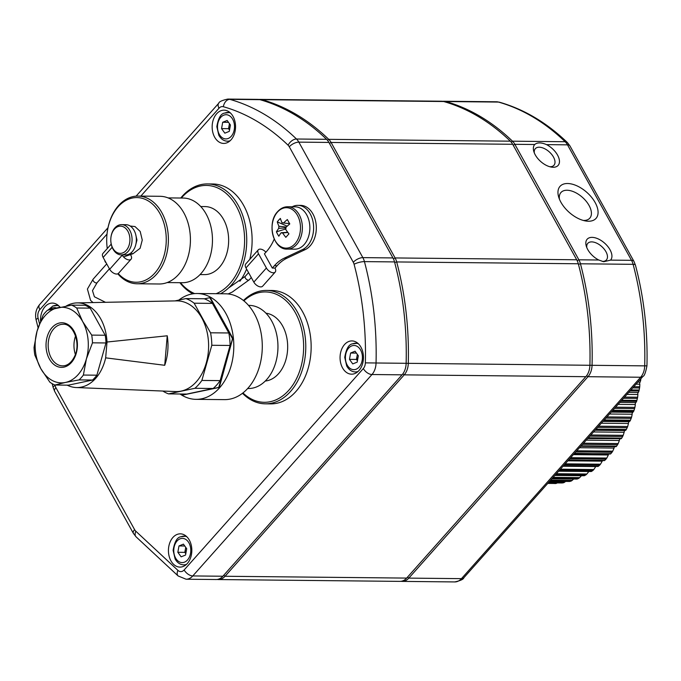 <?xml version="1.0" encoding="UTF-8"?>
<svg xmlns="http://www.w3.org/2000/svg" width="681" height="681" viewBox="0 0 681 681"><rect width="100%" height="100%" fill="white"/><g stroke="black" fill="none" stroke-linecap="round" stroke-linejoin="round"><path stroke-width="1.02" d="M589.789 367.025A13.611 9.568 -89.4 0 0 589.908 365.28A259.299 182.389 -89.4 0 0 588.486 321.704M442.752 101.316A15.118 10.632 90.6 0 1 443.825 101.248A15.118 10.632 90.6 0 1 445.825 101.537A260.814 183.453 90.6 0 1 512.487 141.188A15.118 10.632 90.6 0 1 514.845 144.312L578.867 259.801A15.118 10.632 90.6 0 1 580.45 263.785A260.814 183.453 90.6 0 1 592.053 365.339A15.118 10.632 90.6 0 1 587.984 376.704L408.804 578.118A15.118 10.632 90.6 0 1 402.088 581.395A15.118 10.632 90.6 0 1 401.015 581.31M598.744 260.006L603.698 261.734L610.568 260.125A15.689 8.674 41.7 0 0 600.157 239.916A15.689 8.674 41.7 0 0 586.29 246.156A15.689 8.674 41.7 0 0 587.737 249.535A15.689 8.674 41.7 0 0 598.744 260.006L578.867 259.801L577.156 260.636M534.73 144.508A15.689 8.674 41.7 0 0 533.819 151.488A15.689 8.674 41.7 0 0 535.257 154.868A15.689 8.674 41.7 0 0 551.338 167.083A15.689 8.674 41.7 0 0 559.237 159.405A15.689 8.674 41.7 0 0 546.545 144.627C541.216 142.372 537.275 142.338 534.73 144.508L514.845 144.312L513.159 145.13M560.889 202.197A24.099 13.331 41.7 0 0 585.6 220.959A24.099 13.331 41.7 0 0 596.888 206.292A24.099 13.331 41.7 0 0 571.929 184.091A24.099 13.331 41.7 0 0 558.675 197.005A24.099 13.331 41.7 0 0 560.889 202.197M583.345 220.448A19.298 10.675 41.7 0 0 589.78 218.184A19.298 10.675 41.7 0 0 582.459 197.379A19.298 10.675 41.7 0 0 560.94 192.527A19.298 10.675 41.7 0 0 559.442 199.184M549.831 166.743A12.471 6.904 41.7 0 0 553.951 165.27A12.471 6.904 41.7 0 0 549.218 151.829A12.471 6.904 41.7 0 0 535.309 148.688A12.471 6.904 41.7 0 0 534.33 152.953M602.268 261.41A12.471 6.904 41.7 0 0 606.422 259.938A12.471 6.904 41.7 0 0 601.689 246.496A12.471 6.904 41.7 0 0 587.788 243.355A12.471 6.904 41.7 0 0 586.809 247.62M259.912 99.664A15.118 10.632 -89.4 0 0 257.912 99.375L227.82 99.068A15.118 10.632 90.6 0 1 229.82 99.358L259.912 99.664A260.814 183.453 -89.4 0 1 326.574 139.316A15.118 10.632 -89.4 0 1 328.932 142.431L392.946 257.929A15.118 10.632 -89.4 0 1 394.529 261.913A260.814 183.453 -89.4 0 1 404.718 319.738A260.814 183.453 -89.4 0 1 406.131 363.458A13.611 9.568 90.6 0 1 406.029 365.059L406.004 365.28A15.118 10.632 -89.4 0 0 406.131 363.458A259.299 182.389 -89.4 0 0 404.727 319.849M92.556 380.041L68.432 385.165L54.94 385.029A41.575 29.249 90.6 0 1 49.849 382.169L40.783 368.591L34.825 355.056A41.575 29.249 90.6 0 1 34.05 347.344L37.046 331.213L43.15 315.107A41.575 29.249 90.6 0 1 47.466 310.255L71.59 305.139L85.091 305.275A41.575 29.249 -89.4 0 1 90.173 308.135L105.206 335.248A41.575 29.249 -89.4 0 1 105.972 342.96L96.881 375.188A41.575 29.249 -89.4 0 1 92.556 380.041L79.064 379.904L65.453 382.45L54.94 385.029L55.067 385.506A7.559 5.32 -89.4 0 0 55.885 387.617L134.6 529.614A7.559 5.32 -89.4 0 0 135.851 531.248L177.928 570.38A7.559 5.32 -89.4 0 0 184.142 569.963L363.322 368.557A7.559 5.32 -89.4 0 0 365.356 362.871A253.255 178.141 -89.4 0 0 354.086 264.271A7.559 5.32 -89.4 0 0 353.294 262.27L289.28 146.781A7.559 5.32 -89.4 0 0 288.106 145.223A253.255 178.141 -89.4 0 0 223.368 106.721A7.559 5.278 -74.2 0 1 229.82 99.358A260.814 183.453 90.6 0 1 296.482 139.009A15.118 10.632 90.6 0 1 298.84 142.133L362.854 257.622A15.118 10.632 90.6 0 1 364.437 261.615A260.814 183.453 90.6 0 1 376.04 363.16A15.118 10.632 90.6 0 1 371.971 374.524L192.791 575.939A15.118 10.632 90.6 0 1 186.083 579.225L216.175 579.522A15.118 10.632 -89.4 0 0 222.883 576.237L402.062 374.831A15.118 10.632 -89.4 0 0 406.004 365.28M172.914 537.454A16.633 11.696 -89.4 0 0 169.041 555.892A16.633 11.696 -89.4 0 0 179.963 567.094A16.633 11.696 -89.4 0 0 191.829 550.588A16.633 11.696 -89.4 0 0 180.295 533.836A16.633 11.696 -89.4 0 0 172.914 537.454M344.543 344.535A16.633 11.696 -89.4 0 0 340.67 362.973A16.633 11.696 -89.4 0 0 351.592 374.175A16.633 11.696 -89.4 0 0 363.45 357.67A16.633 11.696 -89.4 0 0 351.924 340.917A16.633 11.696 -89.4 0 0 344.543 344.535M60.039 307.259A16.633 11.696 -89.4 0 0 52.386 303.079A16.633 11.696 -89.4 0 0 45.006 306.697A16.633 11.696 -89.4 0 0 40.554 321.057M216.635 113.778A16.633 11.696 -89.4 0 0 212.761 132.216A16.633 11.696 -89.4 0 0 223.674 143.427A16.633 11.696 -89.4 0 0 235.541 126.913A16.633 11.696 -89.4 0 0 224.015 110.16A16.633 11.696 -89.4 0 0 216.635 113.778M404.718 319.738L404.735 319.959A259.299 182.389 90.6 0 1 406.148 363.424L406.148 363.424A13.611 9.568 -89.4 0 1 406.021 365.169M242.955 392.937A55.187 38.817 -89.4 0 0 293.681 383.726A55.187 38.817 -89.4 0 0 294.413 311.089A55.187 38.817 -89.4 0 0 243.883 300.866M243.44 300.508A56.702 39.881 90.6 0 1 266.467 290.429A56.702 39.881 90.6 0 1 297.291 311.838A56.702 39.881 90.6 0 1 301.632 371.945A56.702 39.881 90.6 0 1 265.326 403.824A56.702 39.881 90.6 0 1 242.504 393.286M265.326 403.824L270.697 403.876A56.702 39.881 -89.4 0 0 307.003 371.996A56.702 39.881 -89.4 0 0 302.67 311.889A56.702 39.881 -89.4 0 0 271.847 290.481L266.467 290.429M265.965 313.209A34.016 23.929 90.6 0 1 282.589 325.935A34.016 23.929 90.6 0 1 285.586 360.785A34.016 23.929 90.6 0 1 265.284 381.037M180.465 282.692A55.187 38.817 -89.4 0 0 194.672 293.605M216.115 293.707A55.187 38.817 -89.4 0 0 240.299 214.983A55.187 38.817 -89.4 0 0 181.316 198.026M180.763 198.026A56.702 39.881 90.6 0 1 207.433 183.93A56.702 39.881 90.6 0 1 238.256 205.339A56.702 39.881 90.6 0 1 220.533 293.749M249.791 259.401A56.702 39.881 -89.4 0 0 243.636 205.39A56.702 39.881 -89.4 0 0 212.812 183.981L207.433 183.93M239.865 281.279A56.702 39.881 -89.4 0 0 246.607 269.08M192.8 293.826A56.702 39.881 90.6 0 1 179.912 282.692M200.75 206.539L205.058 206.581A34.016 23.929 90.6 0 1 223.555 219.427A34.016 23.929 90.6 0 1 226.152 255.494A34.016 23.929 90.6 0 1 204.368 274.622L200.061 274.579M277.482 212.089A20.217 14.224 -89.4 0 0 280.947 246.726A20.217 14.224 -89.4 0 0 300.338 224.926A20.217 14.224 -89.4 0 0 277.482 212.089M276.418 231.838A37.072 29.99 -162.3 0 0 278.844 236.213A37.693 16.829 -29 0 1 281.185 232.723A5.107 3.592 -89.4 0 0 282.53 232.97A5.107 3.592 -89.4 0 0 282.641 232.953A37.693 20.856 41.7 0 0 285.833 237.354A37.072 3.175 134.9 0 1 288.931 233.872A37.693 20.856 -138.3 0 1 285.739 229.471A5.107 3.592 -89.4 0 0 285.918 227.403A37.693 16.829 -29 0 1 289.783 223.921A37.072 6.716 55.7 0 1 287.356 219.546A37.693 16.829 151 0 0 283.483 223.027A5.107 3.592 -89.4 0 0 282.632 222.781A5.107 3.592 -89.4 0 0 282.036 222.789A37.693 20.856 -138.3 0 1 280.368 218.414A37.072 26.44 -5.8 0 0 277.269 221.895A37.693 20.856 41.7 0 0 278.938 226.271A5.107 3.592 -89.4 0 0 278.759 228.339A37.693 16.829 151 0 0 276.418 231.838L285.841 228.944M281.185 232.723L287.731 232.315M285.926 227.897L278.759 228.339M283.483 223.027L289.587 223.589M278.938 226.271L286.318 227.011M277.269 221.895L287.22 226.16M283.177 222.9L282.036 222.789M287.867 232.493L282.641 232.953M287.271 249.093L294.771 249.169A21.171 14.888 -89.4 0 0 309.872 228.152A21.171 14.888 -89.4 0 0 295.196 206.837L287.697 206.76C283.934 206.769 280.589 208.386 277.661 211.595C266.441 222.9 273.319 250.089 287.271 249.093A21.171 14.888 -89.4 0 0 302.373 228.075A21.171 14.888 -89.4 0 0 287.697 206.76M168.037 197.899L183.112 198.043A42.333 29.777 90.6 0 1 206.122 214.03A42.333 29.777 90.6 0 1 209.365 258.908A42.333 29.777 90.6 0 1 182.261 282.717L167.177 282.564M127.892 231.285A13.611 9.568 -89.4 0 0 117.958 226.603A13.611 9.568 -89.4 0 0 110.901 237.695A13.611 9.568 -89.4 0 0 110.867 241.619A13.611 9.568 -89.4 0 0 124.061 252.259A13.611 9.568 -89.4 0 0 127.892 231.285M110.901 237.695L110.926 237.482A15.118 10.632 90.6 0 1 121.584 224.645A15.118 10.632 90.6 0 1 129.799 230.348A15.118 10.632 90.6 0 1 130.956 246.377A15.118 10.632 90.6 0 1 121.278 254.881A15.118 10.632 90.6 0 1 110.884 241.832L110.867 241.619M121.584 224.645L125.883 224.687A15.118 10.632 90.6 0 1 134.097 230.399A15.118 10.632 90.6 0 1 135.255 246.42A15.118 10.632 90.6 0 1 125.576 254.924L121.278 254.881M118.239 273.575A42.333 29.777 -89.4 0 0 157.592 269.548A42.333 29.777 -89.4 0 0 159.916 213.562A42.333 29.777 -89.4 0 0 129.024 199.005A42.333 29.777 -89.4 0 0 107.07 233.523A42.333 29.777 -89.4 0 0 106.943 245.713A42.333 29.777 -89.4 0 0 107.275 248.548A43.848 30.841 90.6 0 1 106.968 245.926L106.943 245.713M137.102 283.773L159.133 283.994A43.848 30.841 -89.4 0 0 190.033 246.769A43.848 30.841 -89.4 0 0 190.161 234.145A43.848 30.841 -89.4 0 0 183.861 212.855A43.848 30.841 -89.4 0 0 160.018 196.298L137.988 196.077A43.848 30.841 90.6 0 1 161.831 212.634A43.848 30.841 90.6 0 1 165.185 259.112A43.848 30.841 90.6 0 1 137.102 283.773A43.848 30.841 90.6 0 1 117.813 273.822M107.07 233.523L107.096 233.302A43.848 30.841 90.6 0 1 137.988 196.077M190.161 234.145L190.178 234.358A42.333 29.777 90.6 0 1 190.059 246.548L190.033 246.769M122.103 254.89L122.248 255.154A6.044 3.345 41.7 0 0 126.777 259.316A6.044 3.345 41.7 0 0 131.067 259.214A6.044 3.345 41.7 0 0 130.846 255.239L130.326 254.311M111.224 244.113L102.908 253.46A6.044 3.345 41.7 0 0 103.129 257.435L109.692 269.267A6.044 3.345 41.7 0 0 114.212 273.439A6.044 3.345 41.7 0 0 118.503 273.328L131.067 259.214M292.158 206.803A22.677 15.952 90.6 0 1 297.903 205.347A22.677 15.952 90.6 0 1 313.447 224.5A22.677 15.952 90.6 0 1 302.577 249.561L284.266 258.15A45.363 31.905 -89.4 0 0 274.4 265.709L272.306 268.067L274.996 268.093A6.044 3.345 -138.3 0 1 275.209 272.068A6.044 3.345 -138.3 0 1 270.919 272.179A6.044 3.345 -138.3 0 1 266.399 268.008L258.525 253.809A6.044 3.345 -138.3 0 1 258.303 249.825A6.044 3.345 -138.3 0 1 265.905 252.208M297.903 205.347L300.585 205.373A22.677 15.952 90.6 0 1 316.137 224.526A22.677 15.952 90.6 0 1 305.267 249.586L286.956 258.184A45.363 31.905 -89.4 0 0 277.082 265.743L274.996 268.093M272.306 268.067L264.432 253.868L266.526 251.51A45.363 31.905 -89.4 0 0 273.983 239.601L274.222 239.04M275.209 272.068L262.653 286.182A6.044 3.345 -138.3 0 1 258.363 286.292A6.044 3.345 -138.3 0 1 253.834 282.121L245.969 267.922A6.044 3.345 -138.3 0 1 245.747 263.947L258.303 249.825M93.076 302.568L90.616 300.474L87.406 289.059L93.161 279.142A2.647 1.43 41.6 0 0 93.161 279.142A2.647 1.43 41.6 0 0 94.191 281.96A2.647 1.43 41.6 0 0 97.119 282.649L92.48 290.617L94.404 296.78L105.504 302.313M106.176 262.934A2.647 1.464 -138.3 0 1 104.848 260.534M218.32 579.548L399.943 581.378A15.118 10.632 -89.4 0 0 406.651 578.092L585.83 376.687A15.118 10.632 -89.4 0 0 589.772 367.136A15.118 10.632 -89.4 0 0 589.899 365.314A260.814 183.453 -89.4 0 0 588.478 321.594A260.814 183.453 -89.4 0 0 578.297 263.768A15.118 10.632 -89.4 0 0 576.713 259.776L512.699 144.287A15.118 10.632 -89.4 0 0 510.341 141.171A260.814 183.453 -89.4 0 0 443.672 101.52A15.118 10.632 -89.4 0 0 441.671 101.222L260.057 99.392A15.118 10.632 90.6 0 1 262.057 99.681A260.814 183.453 90.6 0 1 328.727 139.341A15.118 10.632 90.6 0 1 331.077 142.457L395.099 257.946A15.118 10.632 90.6 0 1 396.683 261.938A260.814 183.453 90.6 0 1 408.285 363.484A15.118 10.632 90.6 0 1 404.216 374.856L225.036 576.262A15.118 10.632 90.6 0 1 218.32 579.548A15.118 10.632 90.6 0 1 217.248 579.454M258.984 99.46A15.118 10.632 90.6 0 1 260.057 99.392M588.478 321.594L588.503 321.815A259.299 182.389 90.6 0 1 589.908 365.28A13.611 9.568 90.6 0 1 589.797 366.914L589.772 367.136M349.472 359.372L350.613 353.022L355.056 351.217L358.342 355.771L357.193 362.122L352.758 363.918L349.472 359.372L356.452 359.44L357.363 354.418M356.401 353.081L350.613 353.022M356.452 359.44L357.431 360.794M357.525 354.639A5.669 3.992 -89.4 0 0 357.031 356.265A5.669 3.992 -89.4 0 0 357.465 360.589M221.555 128.615L222.704 122.265L227.148 120.46L230.433 125.015L229.284 131.365L224.849 133.17L221.555 128.615L228.544 128.683L229.454 123.661M228.484 122.325L222.704 122.265M228.544 128.683L229.523 130.045M229.616 123.882A5.669 3.992 -89.4 0 0 229.122 125.508A5.669 3.992 -89.4 0 0 229.557 129.833M177.843 552.291L178.992 545.941L183.427 544.136L186.713 548.69L185.564 555.041L181.129 556.837L177.843 552.291L184.823 552.359L185.734 547.337M184.772 546L178.992 545.941M184.823 552.359L185.802 553.713M185.896 547.558A5.669 3.992 -89.4 0 0 185.402 549.184A5.669 3.992 -89.4 0 0 185.845 553.508M66.134 306.092A42.333 29.777 90.6 0 1 77.089 302.892A42.333 29.777 90.6 0 1 100.737 318.878A42.333 29.777 90.6 0 1 107.011 342.024L167.237 335.793A44.146 31.054 90.6 0 1 164.717 365.288L105.657 357.848A42.333 29.777 90.6 0 1 76.229 387.54A42.333 29.777 90.6 0 1 67.189 385.148M76.229 387.54L175.562 391.566A45.363 31.905 -89.4 0 0 205.134 366.514A45.363 31.905 -89.4 0 0 201.823 317.993A45.363 31.905 -89.4 0 0 176.481 300.874L77.089 302.892M105.657 357.848L107.011 342.024M162.844 391.047A49.143 34.561 90.6 0 0 168.565 393.882L194.885 388.298A49.143 34.561 90.6 0 0 201.874 380.441L211.8 345.276A49.143 34.561 90.6 0 0 210.557 332.796L194.153 303.207A49.143 34.561 90.6 0 0 185.922 298.584L174.957 300.908M168.565 393.882L186.832 394.069L213.153 388.485L194.885 388.298M185.922 298.584L204.189 298.763A49.143 34.561 90.6 0 1 212.429 303.394L194.153 303.207M210.557 332.796L228.825 332.975L212.429 303.394M201.874 380.441L220.142 380.628L230.076 345.463L211.8 345.276M105.972 342.96L92.48 342.824L86.385 358.921L83.38 375.052L96.881 375.188M90.173 308.135L76.681 307.999L82.648 321.543L91.714 335.112L105.206 335.248M213.153 388.485A49.143 34.561 -89.4 0 0 220.142 380.628M228.825 332.975A49.143 34.561 90.6 0 1 230.076 345.463M83.38 375.052A41.575 29.249 90.6 0 1 79.064 379.904M91.714 335.112A41.575 29.249 90.6 0 1 92.48 342.824M71.59 305.139A41.575 29.249 90.6 0 1 76.681 307.999M82.648 321.543A37.795 26.585 -89.4 0 0 57.979 307.684A37.795 26.585 -89.4 0 0 37.046 331.213A37.795 26.585 -89.4 0 0 40.783 368.591A37.795 26.585 -89.4 0 0 65.453 382.45A37.795 26.585 -89.4 0 0 86.385 358.921A37.795 26.585 -89.4 0 0 82.648 321.543M181.665 394.018L182.108 394.818A52.165 36.689 -89.4 0 0 182.593 395.091L218.473 387.48A52.165 36.689 -89.4 0 0 218.882 387.012L232.408 339.087A52.165 36.689 -89.4 0 0 232.34 338.355L209.986 298.031A52.165 36.689 -89.4 0 0 209.501 297.759L204.394 298.84M232.408 339.087L232.34 338.355M218.882 387.012L219.308 387.421L232.672 338.687M218.473 387.48L218.924 387.412M182.593 395.091L219.308 387.421M209.501 297.759L210.335 297.699L233.064 338.695M178.856 300.074A52.922 37.225 90.6 0 1 197.115 293.511A52.922 37.225 90.6 0 1 233.804 346.799A52.922 37.225 90.6 0 1 196.051 399.347A52.922 37.225 90.6 0 1 180.039 394.001M196.051 399.347L224.526 399.628A52.922 37.225 -89.4 0 0 261.819 354.707A52.922 37.225 -89.4 0 0 261.972 339.47A52.922 37.225 -89.4 0 0 254.362 313.779A52.922 37.225 -89.4 0 0 225.598 293.8L197.115 293.511M261.981 339.521A52.165 36.689 90.6 0 1 261.981 339.581A52.165 36.689 90.6 0 1 261.827 354.597A52.165 36.689 90.6 0 1 261.827 354.648M167.237 335.793L164.717 365.288M247.671 388.528L248.284 388.528A41.575 29.249 -89.4 0 0 277.584 353.235A41.575 29.249 -89.4 0 0 277.703 341.258A41.575 29.249 -89.4 0 0 271.728 321.074A41.575 29.249 -89.4 0 0 249.127 305.377L248.505 305.369M277.703 341.258L277.729 341.479A40.068 28.185 90.6 0 1 277.61 353.013L277.584 353.235M75.574 335.98A20.788 14.624 -89.4 0 0 75.387 354.435M553.125 477.372L579.659 477.636L578.663 478.411A124.734 87.738 90.6 0 1 577.233 478.998L576.73 478.828M579.659 477.636L581.727 475.432M556.386 473.712L586.869 474.027L585.924 474.87A124.734 87.738 90.6 0 1 584.528 475.627L584.017 475.568M586.869 474.027L588.852 471.499M560.403 469.192L593.823 469.532L592.938 470.452A124.734 87.738 90.6 0 1 591.593 471.38L591.082 471.422M593.823 469.532L595.739 466.57L563.034 466.238M565.17 463.838L600.489 464.195L599.663 465.174A124.734 87.738 90.6 0 1 598.378 466.264L563.323 465.915M600.489 464.195L602.217 461.165L567.852 460.824M570.635 457.692L606.805 458.058L606.039 459.096A124.734 87.738 90.6 0 1 604.83 460.339L568.38 460.228M568.609 459.973L604.336 460.594M606.805 458.058L608.346 454.985L573.359 454.636M576.773 450.796L612.73 451.162L612.023 452.252A124.734 87.738 90.6 0 1 610.891 453.64L574.253 453.631L610.457 454.006M574.568 453.274L610.423 453.997M612.73 451.162L614.075 448.072L579.505 447.723M583.515 443.212L618.203 443.561L617.573 444.693A124.734 87.738 90.6 0 1 616.526 446.217L616.075 446.676L580.757 446.319L616.084 446.676L616.526 446.217L581.165 445.859M618.203 443.561L619.361 440.488L586.247 440.147M590.827 434.997L623.2 435.321L622.638 436.487A124.734 87.738 90.6 0 1 621.693 438.13L621.268 438.683L587.848 438.343M587.66 438.555L621.268 438.683M623.2 435.321L624.171 432.273L593.526 431.958M598.65 426.204L627.678 426.502L627.184 427.685A124.734 87.738 90.6 0 1 626.341 429.439L625.958 430.077L595.475 429.771M595.049 430.247L625.073 430.554L625.958 430.077M627.678 426.502L628.452 423.497L601.297 423.224M606.916 416.908L631.593 417.164L631.176 418.355A124.734 87.738 90.6 0 1 630.444 420.211L630.104 420.935L603.57 420.671M602.915 421.411L629.253 421.675L630.104 420.935M631.593 417.164L632.189 414.235L609.504 414.005M615.573 407.178L634.93 407.374L634.581 408.583A124.734 87.738 90.6 0 1 633.968 410.515L633.67 411.324L612.083 411.103M611.197 412.099L632.87 412.32L633.67 411.324M634.93 407.374L635.347 404.548L618.076 404.369M624.554 397.091L637.654 397.227L637.382 398.419A124.734 87.738 90.6 0 1 636.888 400.419L636.641 401.305L620.936 401.152M619.829 402.394L635.909 402.556L636.641 401.305M637.654 397.227L637.901 394.512L626.946 394.401M633.781 386.714L639.74 386.774L639.544 387.966A124.734 87.738 90.6 0 1 639.178 390.017L638.991 390.971L630.078 390.877M628.75 392.367L638.335 392.46L638.991 390.971M639.74 386.774L639.825 384.203L636.045 384.169M640.898 378.713A124.734 87.738 90.6 0 1 640.821 379.377L640.693 380.39L639.425 380.373M637.901 382.092L640.14 382.109L640.693 380.39M548.214 482.897L557.126 482.991L556.011 483.493A124.734 87.738 90.6 0 1 554.53 483.527L554.087 483.059M549.031 481.978L564.728 482.139L563.655 482.735A124.734 87.738 90.6 0 1 562.174 482.957L561.706 482.591M564.728 482.139L565.562 481.433M640.14 382.109A1.515 1.064 -89.4 0 0 639.825 384.203M638.335 392.46A1.515 1.064 -89.4 0 0 637.901 394.512M635.909 402.556A1.515 1.064 -89.4 0 0 635.347 404.548M632.87 412.32A1.515 1.064 -89.4 0 0 632.189 414.235M629.253 421.675A1.515 1.064 -89.4 0 0 628.452 423.497M625.073 430.554A1.515 1.064 -89.4 0 0 624.171 432.273M620.365 438.879A1.515 1.064 -89.4 0 0 619.361 440.488M614.858 446.659A1.515 1.064 -89.4 0 0 614.075 448.072M608.737 453.989A1.515 1.064 -89.4 0 0 608.346 454.985M602.387 460.603A1.515 1.064 -89.4 0 0 602.217 461.165M550.674 480.131L572.261 480.352L573.657 479.015M572.261 480.352L571.223 481.041A124.734 87.738 90.6 0 1 569.759 481.441L569.273 481.178M365.356 362.871L644.703 365.867A260.814 183.453 -89.4 0 0 633.109 264.322A15.118 10.632 -89.4 0 0 631.517 260.329L567.503 144.84A15.118 10.632 -89.4 0 0 565.145 141.725A260.814 183.453 -89.4 0 0 498.483 102.073A15.118 10.632 -89.4 0 0 496.483 101.775L499.462 102.21A7.559 5.278 105.8 0 0 498.483 102.073L445.825 101.537L445.4 102.022M586.588 375.75L587.984 376.704L640.642 377.24A15.118 10.632 -89.4 0 0 644.703 365.867L646.95 365.833C647.827 331.145 643.988 297.563 635.433 265.096L633.943 261.376L569.929 145.879A7.559 3.371 -29 0 0 567.503 144.84L546.545 144.627M578.441 264.305L580.45 263.785L633.109 264.322A7.559 1.966 -14.9 0 1 635.433 265.096M610.568 260.125L631.517 260.329A7.559 3.371 -29 0 1 633.943 261.376M511.227 142.125L512.487 141.188L565.145 141.725A7.559 4.478 134 0 1 567.392 142.55L569.929 145.879M407.459 577.19L408.804 578.118L461.463 578.646L640.642 377.24A7.559 4.18 41.7 0 0 643.009 376.346C644.337 376.048 645.648 372.541 646.95 365.833M454.746 581.932A15.118 10.632 -89.4 0 0 461.463 578.646A7.559 4.18 41.7 0 0 463.829 577.752C463.54 579.276 460.509 580.672 454.746 581.932L402.088 581.395M184.142 569.963A7.559 4.18 41.7 0 0 192.791 575.939L222.883 576.237M363.322 368.557A7.559 4.18 41.7 0 0 371.971 374.524L402.062 374.831M354.086 264.271A7.559 1.966 -14.9 0 1 364.437 261.615L394.529 261.913M353.294 262.27A7.559 3.371 -29 0 1 362.854 257.622L392.946 257.929M289.28 146.781A7.559 3.371 -29 0 1 298.84 142.133L328.932 142.431M288.106 145.223A7.559 4.478 -46 0 1 296.482 139.009L326.574 139.316M223.368 106.721A7.559 5.32 -89.4 0 0 219.01 108.219L140.822 196.111M107.002 234.119L39.83 309.625A7.559 5.32 -89.4 0 0 38.102 318.138L39.515 323.722M186.083 579.225L178.15 575.973A7.559 4.52 -47.1 0 1 177.928 570.38M178.15 575.973L136.081 536.841A7.559 4.52 -47.1 0 1 135.851 531.248M136.081 536.841L133.365 533.334A7.559 3.371 -29 0 1 134.6 529.614M133.365 533.334L54.65 391.337A7.559 3.371 -29 0 1 55.885 387.617M54.65 391.337L53.109 387.404A7.559 1.881 -14.1 0 1 55.067 385.506M38.093 327.774L36.144 320.036A7.559 1.881 -14.1 0 1 38.102 318.138M36.144 320.036C34.833 314.222 35.974 309.097 39.558 304.654A7.559 4.18 41.7 0 0 39.83 309.625M136.098 196.145L218.737 103.248A7.559 4.18 41.7 0 0 219.01 108.219M109.692 269.267L122.248 255.154M103.129 257.435L112.161 247.28M274.4 265.709L277.082 265.743M284.266 258.15L286.956 258.184M302.577 249.561L305.267 249.586M266.399 268.008L253.834 282.121M258.525 253.809L245.969 267.922M228.152 293.945L232.315 292.03L249.229 279.84A2.647 1.464 -138.3 0 1 246.275 279.167A2.647 1.464 -138.3 0 1 245.271 276.316L228.578 287.961M131.186 252.728A2.647 1.864 80.3 0 0 132.982 253.732L123.55 256.933M443.672 101.52L262.057 99.681L261.64 100.167M510.341 141.171L328.727 139.341L327.459 140.269M512.699 144.287L331.077 142.457L329.4 143.274M576.713 259.776L395.099 257.946L393.388 258.78M578.297 263.768L396.683 261.938L394.674 262.449M585.83 376.687L404.216 374.856L402.82 373.895M406.651 578.092L225.036 576.262L223.691 575.334M351.626 345.939A12.096 8.504 -89.4 0 0 347.948 366.267A12.096 8.504 -89.4 0 0 362.147 360.504A12.096 8.504 -89.4 0 0 351.626 345.939M352.809 343.777A14.361 10.104 90.6 0 1 355.661 343.224A14.361 10.104 90.6 0 1 358.402 343.794M358.121 371.434A14.361 10.104 90.6 0 1 355.371 371.945C351.779 371.817 348.902 369.843 346.731 366.029L344.739 357.414C346.161 348.987 348.706 344.467 352.383 343.854L357.797 343.241M223.717 115.183A12.096 8.504 -89.4 0 0 220.04 135.51A12.096 8.504 -89.4 0 0 234.238 129.748A12.096 8.504 -89.4 0 0 223.717 115.183M224.9 113.02A14.361 10.104 90.6 0 1 227.752 112.467A14.361 10.104 90.6 0 1 230.493 113.037M230.212 140.686A14.361 10.104 90.6 0 1 227.463 141.197C223.87 141.061 220.993 139.094 218.822 135.272L216.83 126.657C218.252 118.23 220.797 113.71 224.475 113.106L229.889 112.493M179.997 538.858A12.096 8.504 -89.4 0 0 176.319 559.186A12.096 8.504 -89.4 0 0 190.518 553.423A12.096 8.504 -89.4 0 0 179.997 538.858M181.18 536.696A14.361 10.104 90.6 0 1 184.032 536.143A14.361 10.104 90.6 0 1 186.773 536.713M186.492 564.353A14.361 10.104 90.6 0 1 183.742 564.864C180.15 564.736 177.273 562.761 175.111 558.948L173.119 550.333C174.532 541.906 177.086 537.386 180.754 536.773L186.168 536.16M56.497 307.999A12.096 8.504 -89.4 0 0 52.088 308.101A12.096 8.504 -89.4 0 0 49.739 309.634M53.271 305.939A14.361 10.104 90.6 0 1 56.123 305.386A14.361 10.104 90.6 0 1 58.864 305.956M49.364 358.947A22.303 15.689 90.6 0 1 59.511 323.007A22.303 15.689 90.6 0 1 76.272 353.243A22.303 15.689 90.6 0 1 49.364 358.947M51.279 358.019A20.788 14.624 -89.4 0 0 62.575 365.867C67.462 365.867 71.488 362.658 74.663 356.248C81.303 342.883 72.773 323.092 63.001 324.292A20.788 14.624 -89.4 0 0 49.687 335.98A20.788 14.624 -89.4 0 0 51.279 358.019M551.916 478.743L577.233 478.998M578.663 478.411L552.444 478.147M554.947 475.329L584.528 475.627M585.924 474.87L555.628 474.563M558.76 471.048L591.593 471.38M592.938 470.452L559.586 470.111M599.663 465.174L564.294 464.825M606.039 459.096L569.716 458.73M612.023 452.252L575.803 451.886M617.573 444.693L582.519 444.344M588.341 437.789L621.693 438.13M622.638 436.487L589.797 436.155M596.045 429.132L626.341 429.439M627.184 427.685L597.603 427.387M604.217 419.947L630.444 420.211M631.176 418.355L605.86 418.1M612.798 410.302L633.968 410.515M634.581 408.583L614.509 408.379M621.719 400.266L636.888 400.419M637.382 398.419L623.49 398.283M630.921 389.932L639.178 390.017M639.544 387.966L632.734 387.898M640.319 379.368L640.821 379.377M556.011 483.493L547.754 483.408M562.072 482.965L548.273 482.829L562.174 482.957M563.655 482.735L548.494 482.582M571.223 481.041L550.052 480.829M549.686 481.246L569.759 481.441M443.825 101.248L496.483 101.775M463.829 577.752L643.009 376.346M499.462 102.21C524.174 109.309 546.817 122.759 567.392 142.55M53.109 387.404L52.165 383.667M39.558 304.654L107.981 227.743M227.82 99.068C222.04 100.337 219.018 101.733 218.737 103.248M284.752 232.774L284.292 232.808M248.565 272.613L245.271 276.316M251.289 277.516L249.229 279.84M130.165 226.024L135.017 226.569L140.192 231.455L142.261 240.061L140.107 248.301L132.982 253.732M135.604 234.094L136.966 240.044L135.485 245.722M97.119 282.649L109.437 268.808M93.161 279.142L106.713 263.896M357.508 371.971L355.371 371.945M229.599 141.214L227.463 141.197M185.879 564.889L183.742 564.864M58.26 305.411L52.846 306.024L48.002 310.102M549.661 481.271L569.58 481.467M568.354 460.262L604.405 460.62M563.136 466.127L597.986 466.476M558.624 471.201L591.236 471.524M554.853 475.432L584.221 475.73M551.865 478.794L576.977 479.049"/></g></svg>
